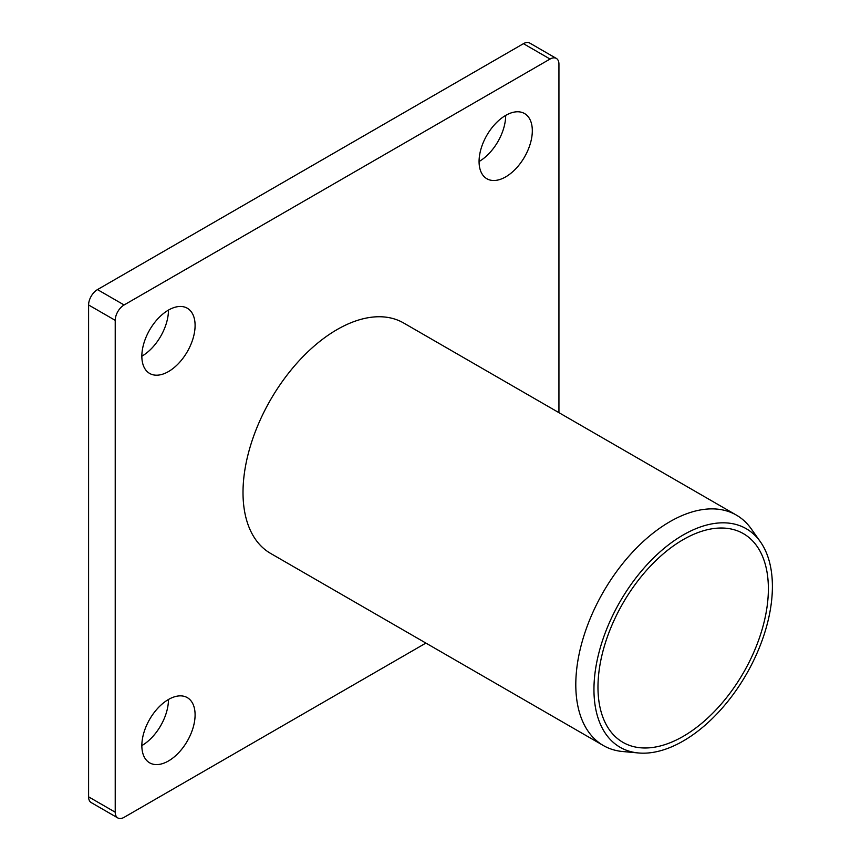 <?xml version="1.0" encoding="UTF-8"?>
<svg xmlns="http://www.w3.org/2000/svg" width="861" height="861" viewBox="0 0 861 861"><rect width="100%" height="100%" fill="white"/><g stroke="black" fill="none" stroke-linecap="round" stroke-linejoin="round"><path stroke-width="1.29" d="M683.182 534.972A126.18 72.851 120 0 0 597.007 661.011A126.18 72.851 120 0 0 638.453 752.966A126.18 72.851 120 0 0 683.182 741.03A126.18 72.851 120 0 0 760.478 644.814A126.18 72.851 120 0 0 760.381 541.784A126.18 72.851 120 0 0 683.182 534.972M638.453 752.966L622.707 751.524A133.035 76.801 -60 0 1 603.346 745.529A133.035 76.801 -60 0 1 582.962 638.927A133.035 76.801 -60 0 1 669.869 521.701A133.035 76.801 -60 0 1 736.381 515.104A133.035 76.801 -60 0 1 751.255 528.869L760.381 541.784M683.182 736.37A120.486 69.558 120 0 0 761.888 630.209A120.486 69.558 120 0 0 743.42 533.659A120.486 69.558 120 0 0 683.182 539.632A120.486 69.558 120 0 0 604.465 645.793A120.486 69.558 120 0 0 622.933 742.343A120.486 69.558 120 0 0 683.182 736.37M736.381 515.104L403.594 322.972A133.035 76.801 120 0 0 337.081 329.569A133.035 76.801 120 0 0 250.174 446.794A133.035 76.801 120 0 0 270.569 553.397L603.346 745.529M479.071 161.513A37.647 21.74 120 0 0 505.687 115.406A37.647 21.74 120 0 0 481.095 148.576A37.647 21.74 120 0 0 486.863 178.744A37.647 21.74 120 0 0 505.687 176.882A37.647 21.74 120 0 0 530.29 143.701A37.647 21.74 120 0 0 524.521 113.534A37.647 21.74 120 0 0 505.687 115.406M141.85 356.206A37.647 21.74 120 0 0 168.465 310.089A37.647 21.74 120 0 0 143.873 343.27A37.647 21.74 120 0 0 149.642 373.437A37.647 21.74 120 0 0 168.465 371.575A37.647 21.74 120 0 0 193.068 338.395A37.647 21.74 120 0 0 187.3 308.227A37.647 21.74 120 0 0 168.465 310.089M141.85 745.594A37.647 21.74 120 0 0 168.465 699.487A37.647 21.74 120 0 0 143.873 732.668A37.647 21.74 120 0 0 149.642 762.835A37.647 21.74 120 0 0 168.465 760.973A37.647 21.74 120 0 0 193.068 727.793A37.647 21.74 120 0 0 187.3 697.625A37.647 21.74 120 0 0 168.465 699.487M558.94 412.667L558.94 64.166A12.549 7.243 120 0 0 556.335 58.419A12.549 7.243 120 0 0 550.061 59.043L124.102 304.966A12.549 7.243 120 0 0 115.223 320.346L115.223 812.203A12.549 7.243 120 0 0 117.828 817.95A12.549 7.243 120 0 0 124.102 817.326L425.904 643.081M556.335 58.419L529.719 43.05A12.549 7.243 120 0 0 523.445 43.674L97.476 289.597A12.549 7.243 120 0 0 88.597 304.966L88.597 796.834A12.549 7.243 120 0 0 91.201 802.581L117.828 817.95M550.061 59.043L523.445 43.674M124.102 304.966L97.476 289.597M115.223 320.346L88.597 304.966M115.223 812.203L88.597 796.834"/></g></svg>
